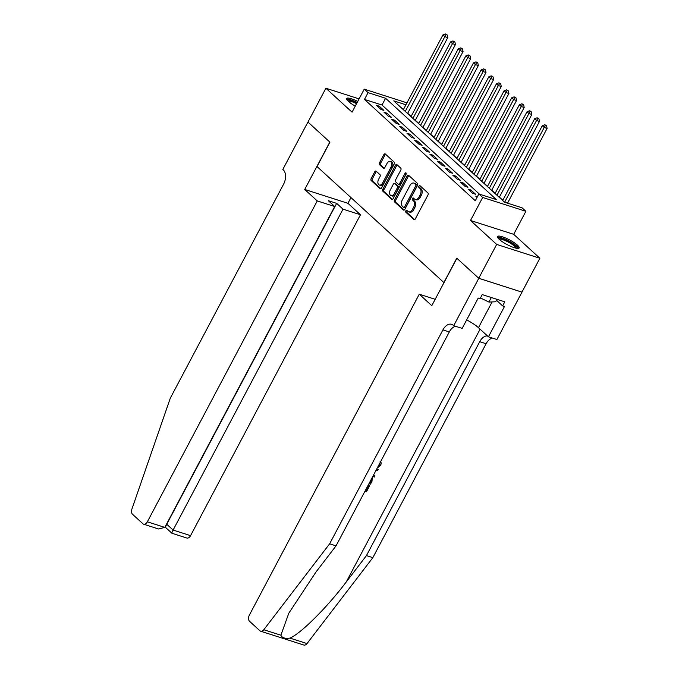 <?xml version="1.0" encoding="UTF-8"?>
<svg xmlns="http://www.w3.org/2000/svg" width="679" height="679" viewBox="0 0 679 679"><rect width="100%" height="100%" fill="white"/><g stroke="black" fill="none" stroke-linecap="round" stroke-linejoin="round"><path stroke-width="1.02" d="M405.847 210.855A1.078 0.671 -72.2 0 0 405.881 212.264L413.851 219.555A1.536 0.959 -72.2 0 0 414.08 219.69A1.536 0.959 -72.2 0 0 415.302 218.91L427.965 194.992A1.536 0.959 -72.2 0 0 427.923 192.972L419.953 185.681A1.078 0.671 -72.2 0 0 418.968 187.548L419.995 188.49A4.931 3.072 -72.2 0 1 420.148 194.932L419.096 196.927A4.931 3.072 -72.2 0 1 415.192 199.431A4.931 3.072 -72.2 0 1 414.436 198.989L413.409 198.047A1.078 0.671 -72.2 0 0 412.425 199.906L413.452 200.848A4.931 3.072 -72.2 0 1 413.604 207.299L412.543 209.293A4.931 3.072 -72.2 0 1 408.648 211.789A4.931 3.072 -72.2 0 1 407.892 211.347L406.865 210.405A1.078 0.671 -72.2 0 0 405.847 210.855M407.332 210.829A1.078 0.671 -72.2 0 0 407.044 212.637L414.665 219.606M420.42 186.114A1.078 0.671 -72.2 0 0 420.131 187.922L421.167 188.864L419.995 188.49M413.876 198.472A1.078 0.671 -72.2 0 0 413.587 200.28L414.623 201.222L413.452 200.848M357.74 101.443A12.239 2.64 27.9 0 0 346.604 98.514A12.239 2.64 27.9 0 0 348.31 101.324A12.239 2.64 27.9 0 0 355.278 106.085M499.235 239.339A12.239 2.64 27.9 0 0 510.854 246.384A12.239 2.64 27.9 0 0 519.155 247.979A12.239 2.64 27.9 0 0 517.449 245.17A12.239 2.64 27.9 0 0 505.83 238.117A12.239 2.64 27.9 0 0 497.52 236.53A12.239 2.64 27.9 0 0 499.235 239.339M376.166 171.193A1.536 0.959 -72.2 0 0 375.937 171.049A1.536 0.959 -72.2 0 0 374.715 171.829L371.158 178.543A1.536 0.959 -72.2 0 0 371.209 180.563L380.062 188.652A1.536 0.959 -72.2 0 0 380.291 188.787A1.536 0.959 -72.2 0 0 381.513 188.007L394.176 164.089A1.536 0.959 -72.2 0 0 394.134 162.069L385.282 153.98A1.536 0.959 -72.2 0 0 385.044 153.844A1.536 0.959 -72.2 0 0 383.83 154.625L379.536 162.731A1.536 0.959 -72.2 0 0 379.578 164.742L383.372 168.205A1.536 0.959 -72.2 0 0 383.601 168.35A1.536 0.959 -72.2 0 0 384.823 167.569L386.954 163.546A4.116 2.572 -72.2 0 1 390.213 161.458A4.116 2.572 -72.2 0 1 390.968 167.212L382.625 182.965A4.116 2.572 -72.2 0 1 379.366 185.053A4.116 2.572 -72.2 0 1 378.61 179.29L380.002 176.667A1.536 0.959 -72.2 0 0 379.96 174.656L376.166 171.193M479.467 194.169L381.997 105.024L364.479 99.423L368.06 92.65L364.241 89.153L406.967 102.843M478.788 278.305L456.891 258.283L431.802 305.669L419.274 294.211L249.371 615.098A4.711 2.937 -72.2 0 0 249.516 621.251L259.938 630.791A4.711 2.937 -72.2 0 0 260.66 631.215A4.711 2.937 -72.2 0 0 263.8 629.739L329.638 543.82L442.912 329.892A10.983 6.849 107.8 0 1 451.603 324.324A10.983 6.849 107.8 0 1 453.275 325.309L453.699 325.691L478.788 278.305L521.99 292.14L478.746 278.263L456.78 258.173L443.879 282.549L317.025 166.55L329.926 142.174L307.96 122.084L325.886 88.236L352.053 112.171L364.241 89.153M478.746 278.263L496.672 244.415L539.873 258.258L513.706 234.323L525.885 211.305L482.684 197.47L478.865 193.973L496.383 199.584L385.579 98.26L368.06 92.65M513.706 234.323L470.496 220.488L496.672 244.415M470.496 220.488L482.684 197.47M364.479 99.423L475.283 200.746L478.865 193.973M394.491 199.872A1.536 0.959 -72.2 0 0 394.533 201.892L403.385 209.981A1.536 0.959 -72.2 0 0 403.623 210.125A1.536 0.959 -72.2 0 0 404.837 209.344L417.509 185.418A1.536 0.959 -72.2 0 0 417.458 183.406L408.605 175.309A1.536 0.959 -72.2 0 0 408.376 175.174A1.536 0.959 -72.2 0 0 407.154 175.954L394.491 199.872L395.653 200.254A1.536 0.959 -72.2 0 0 395.704 202.266L404.2 210.04M391.724 199.32L382.871 191.223A1.536 0.959 -72.2 0 1 382.829 189.212L395.492 165.286A1.536 0.959 -72.2 0 1 396.714 164.505A1.536 0.959 -72.2 0 1 396.943 164.649L400.729 168.112A1.536 0.959 -72.2 0 1 400.78 170.123L395.645 179.825A1.536 0.959 -72.2 0 0 395.687 181.836L398.2 184.136A1.536 0.959 -72.2 0 0 398.437 184.272A1.536 0.959 -72.2 0 0 399.651 183.491L405.007 173.391A1.078 0.671 -72.2 0 1 406.05 174.359L393.175 198.675A1.536 0.959 -72.2 0 1 391.953 199.456A1.536 0.959 -72.2 0 1 391.724 199.32L392.224 199.482M359.098 98.879L325.886 88.236M521.956 292.106L539.873 258.258M477.439 196.664L475.724 196.121L477.074 197.351M468.077 189.127L472.669 193.32L475.589 194.253L470.997 190.061L468.077 189.127M460.438 182.142L465.022 186.335L467.941 187.268L463.358 183.075L460.438 182.142M452.8 175.157L457.383 179.349L460.303 180.283L455.719 176.09L452.8 175.157M445.152 168.163L449.744 172.356L452.664 173.289L448.072 169.096L445.152 168.163M437.514 161.178L442.097 165.37L445.017 166.304L440.433 162.111L437.514 161.178M429.875 154.192L434.458 158.385L437.378 159.319L432.795 155.126L429.875 154.192M422.228 147.199L426.819 151.392L429.739 152.334L425.147 148.141L422.228 147.199M414.589 140.213L419.172 144.406L422.092 145.34L417.509 141.147L414.589 140.213M406.95 133.228L411.533 137.421L414.453 138.355L409.87 134.162L406.95 133.228M399.303 126.235L403.895 130.427L406.814 131.37L402.223 127.177L399.303 126.235M391.664 119.249L396.247 123.442L399.167 124.376L394.584 120.183L391.664 119.249M384.025 112.264L388.609 116.457L391.528 117.391L386.945 113.198L384.025 112.264M383.89 110.405L379.298 106.213L376.387 105.279L380.97 109.463L383.89 110.405M502.825 200.263L499.396 197.122M495.186 193.269L491.757 190.137M487.547 186.284L484.11 183.152M479.9 179.298L476.471 176.158M472.261 172.313L468.833 169.173M464.623 165.32L461.185 162.188M456.975 158.334L453.547 155.194M449.337 151.349L445.908 148.209M441.698 144.355L438.261 141.224M434.051 137.37L430.622 134.23M426.412 130.385L422.983 127.245M418.773 123.391L415.336 120.259M411.126 116.406L407.697 113.266M405.94 104.778L393.752 100.874L504.556 202.198L522.066 207.808L525.885 211.305M381.997 105.024L385.579 98.26M470.997 190.061L470.377 191.232M463.358 183.075L462.739 184.247M455.719 176.09L455.1 177.253M448.072 169.096L447.453 170.268M440.433 162.111L439.814 163.283M432.795 155.126L432.175 156.297M425.147 148.141L424.528 149.304M417.509 141.147L416.889 142.318M409.87 134.162L409.25 135.333M402.223 127.177L401.612 128.339M394.584 120.183L393.964 121.354M386.945 113.198L386.326 114.369M379.298 106.213L378.687 107.375M408.648 211.789L409.81 212.162A4.931 3.072 -72.2 0 0 413.715 209.667L412.543 209.293M414.623 201.222A4.931 3.072 -72.2 0 1 414.767 207.672L413.715 209.667M415.192 199.431L416.354 199.804A4.931 3.072 -72.2 0 0 420.259 197.3L419.096 196.927M421.167 188.864A4.931 3.072 -72.2 0 1 421.311 195.314L420.259 197.3M408.953 175.632A1.536 0.959 -72.2 0 0 408.325 176.328L395.653 200.254M403.547 207.367A1.078 0.671 -72.2 0 0 404.565 206.917L415.684 185.919A1.078 0.671 -72.2 0 0 415.65 184.51L414.563 183.517A4.931 3.072 -72.2 0 0 413.808 183.075A4.931 3.072 -72.2 0 0 409.912 185.571L402.308 199.923A4.931 3.072 -72.2 0 0 402.46 206.374L403.547 207.367M404.709 207.74A1.078 0.671 -72.2 0 0 405.728 207.29L404.565 206.917M413.808 183.075L414.979 183.449A4.931 3.072 -72.2 0 1 415.726 183.89L416.813 184.883A1.078 0.671 -72.2 0 1 416.847 186.292L405.728 207.29M392.538 199.371L384.042 191.597L382.871 191.223M397.291 164.963A1.536 0.959 -72.2 0 0 396.655 165.659L383.991 189.585A1.536 0.959 -72.2 0 0 384.042 191.597M399.371 184.51A1.536 0.959 -72.2 0 0 399.6 184.646A1.536 0.959 -72.2 0 0 400.822 183.873L406.169 173.765L405.007 173.391M390.315 189.891A4.116 2.572 -72.2 0 0 391.062 195.654A4.116 2.572 -72.2 0 0 394.321 193.566L397.266 188.015A1.536 0.959 -72.2 0 0 397.215 185.995L394.703 183.703A1.536 0.959 -72.2 0 0 394.465 183.568A1.536 0.959 -72.2 0 0 393.251 184.34L390.315 189.891M391.062 195.654L392.233 196.027A4.116 2.572 -72.2 0 0 395.492 193.939L394.321 193.566M395.365 183.916A1.536 0.959 -72.2 0 1 395.636 183.941A1.536 0.959 -72.2 0 1 395.874 184.077L398.386 186.369A1.536 0.959 -72.2 0 1 398.429 188.389L395.492 193.939M379.366 185.053L380.529 185.426A4.116 2.572 -72.2 0 0 383.796 183.338L382.625 182.965M390.213 161.458L391.384 161.831A4.116 2.572 -72.2 0 1 392.131 167.586L383.796 183.338M385.63 154.294A1.536 0.959 -72.2 0 0 384.993 154.999L380.698 163.104A1.536 0.959 -72.2 0 0 380.749 165.116L384.187 168.265M376.514 171.507A1.536 0.959 -72.2 0 0 375.886 172.203L372.33 178.917A1.536 0.959 -72.2 0 0 372.372 180.937L380.877 188.711M507.544 203.157L547.104 128.433L544.193 127.491L542.275 125.751L502.698 200.5M504.624 202.223L544.193 127.491L545.424 125.488L546.595 125.861L545.831 125.165L544.66 124.792L545.424 125.488M542.275 125.751L544.66 124.792M546.595 125.861L547.104 128.433M498.369 238.473A10.592 2.283 -152.1 0 1 512.008 243.158A10.592 2.283 -152.1 0 1 517.067 248.37M516.108 248.2A9.803 2.113 27.9 0 0 511.338 243.854A9.803 2.113 27.9 0 0 499.048 239.169M518.518 248.378A12.163 2.623 27.9 0 0 512.645 243.133A12.163 2.623 27.9 0 0 497.554 237.277M480.46 297.971L488.914 302.062L495.712 301.782L497.003 299.337M491.324 297.521L488.914 302.062M357.154 102.537A12.163 2.623 27.9 0 0 346.63 99.261M347.453 100.458A10.592 2.283 -152.1 0 1 357.001 102.835M356.56 103.666A9.803 2.113 27.9 0 0 348.132 101.154M365.582 490.051L366.295 490.28L368.833 485.485L369.648 485.748L369.3 485.434A20.438 4.405 27.9 0 0 368.383 485.069L365.845 489.865A20.438 4.405 27.9 0 0 365.709 489.814M329.638 543.82L336.037 545.865L315.845 572.21L288.813 613.196L280.885 635.213C282.133 637.87 285.146 638.837 289.925 638.107C300.678 633.745 327.278 607.23 346.265 581.954L366.448 555.609L479.722 341.681A10.983 6.849 107.8 0 1 487.454 335.918M373.017 476.021L374.18 477.167L373.034 475.987M376.395 469.639L378.279 469.427L376.658 469.13M366.448 555.609L372.847 557.654L486.113 343.727A10.983 6.849 107.8 0 1 492.377 338.074M455.567 326.285A10.983 6.849 107.8 0 0 449.303 331.938L336.037 545.865M289.925 638.107L307.01 643.573L372.847 557.654M453.699 325.691L462.161 328.398L478.22 298.073L480.087 298.667L482.234 294.61L504.777 301.824L502.621 305.889L504.489 306.484L488.43 336.818L496.901 339.525L521.99 292.14M419.274 294.211L435.171 299.303M466.66 319.894A17.646 3.802 -152.1 0 1 478.466 327.694L488.43 336.818M307.01 643.573A4.711 2.937 107.8 0 1 303.861 645.05L260.66 631.215M496.502 300.288L502.621 305.889M377.923 466.745L379.739 465.09L379.298 464.682M379.739 465.09L379.909 462.993M380.028 461.177C381.275 462.102 381.471 463.451 380.605 465.242L377.269 467.975M373.654 474.816L374.825 475.954L374.18 477.167M378.279 469.427L377.643 470.64L375.776 470.81M372.219 477.515L372.007 481.275L370.471 484.186L368.952 483.694M369.554 482.548L370.267 482.777L371.158 481.105L371.566 478.754M370.267 482.777L369.817 482.362A20.438 4.405 27.9 0 0 369.682 482.311M371.158 481.105L370.7 480.69L369.817 482.362M369.648 485.748L366.499 491.681L364.979 491.197M368.833 485.485L368.383 485.069M366.295 490.28L365.845 489.865M317.254 200.925L147.351 521.811L164.81 527.396L334.713 206.509L317.254 200.925L304.727 189.458L329.816 142.072L307.969 122.067M164.81 527.396L158.547 528.975L143.625 524.196A4.711 2.937 -72.2 0 1 142.913 523.772L132.481 514.232A4.711 2.937 -72.2 0 1 131.896 509.114L170.319 398.123L283.584 184.196A10.983 6.849 -72.2 0 0 283.253 169.826L282.829 169.444L307.927 122.05M350.958 197.581L347.928 203.301L304.727 189.458M347.928 203.301L360.464 214.759L343.005 209.166L336.665 203.369L328.373 200.712L334.713 206.509M343.005 209.166L173.103 530.053L190.561 535.646A4.711 2.937 107.8 0 1 186.835 538.031L171.914 533.253L165.574 527.456M360.464 214.759L190.561 535.646M143.625 524.196A4.711 2.937 -72.2 0 0 147.351 521.811M336.665 203.369L166.762 524.256L173.103 530.053C171.88 532.438 171.566 533.473 172.16 533.142M165.82 527.345C165.226 527.668 165.54 526.641 166.762 524.256L166.516 524.18M499.269 197.368L539.466 121.439L536.546 120.506L534.636 118.757L495.059 193.515M496.969 195.263L536.546 120.506L537.785 118.502L538.948 118.876L538.184 118.18L537.021 117.807L537.785 118.502M534.636 118.757L537.021 117.807M538.948 118.876L539.466 121.439M491.621 190.375L531.827 114.454L528.907 113.52L526.997 111.772L487.412 186.53M489.321 188.278L528.907 113.52L530.138 111.517L531.309 111.891L530.545 111.186L529.374 110.813L530.138 111.517M526.997 111.772L529.374 110.813M531.309 111.891L531.827 114.454M483.983 183.389L524.188 107.469L521.268 106.535L519.359 104.787L479.773 179.536M481.683 181.285L521.268 106.535L522.499 104.524L523.67 104.905L522.906 104.201L521.735 103.828L522.499 104.524M519.359 104.787L521.735 103.828M523.67 104.905L524.188 107.469M476.344 176.404L516.541 100.475L513.621 99.541L511.711 97.793L472.134 172.551M474.044 174.299L513.621 99.541L514.86 97.538L516.023 97.912L514.096 96.842L514.86 97.538M511.711 97.793L514.096 96.842M516.023 97.912L516.541 100.475M468.705 169.41L508.902 93.49L505.982 92.556L504.073 90.808L464.487 165.566M466.397 167.314L505.982 92.556L507.213 90.553L508.384 90.927L506.449 89.849L507.213 90.553M504.073 90.808L506.449 89.849M508.384 90.927L508.902 93.49M461.058 162.425L501.263 86.505L498.344 85.571L496.434 83.823L456.848 158.572M458.758 160.32L498.344 85.571L499.574 83.568L500.746 83.941L499.982 83.237L498.81 82.863L499.574 83.568M496.434 83.823L498.81 82.863M500.746 83.941L501.263 86.505M453.419 155.44L493.616 79.511L490.696 78.577L488.787 76.829L449.209 151.587M451.119 153.335L490.696 78.577L491.936 76.574L493.098 76.948L492.334 76.252L491.172 75.878L491.936 76.574M488.787 76.829L491.172 75.878M493.098 76.948L493.616 79.511M445.78 148.455L485.977 72.526L483.058 71.592L481.148 69.844L441.562 144.602M443.48 146.35L483.058 71.592L484.288 69.589L485.46 69.962L484.696 69.266L483.524 68.893L484.288 69.589M481.148 69.844L483.524 68.893M485.46 69.962L485.977 72.526M438.133 141.461L478.339 65.54L475.419 64.607L473.509 62.858L433.923 137.616M435.833 139.356L475.419 64.607L476.65 62.604L477.821 62.977L477.057 62.273L475.886 61.899L476.65 62.604M473.509 62.858L475.886 61.899M477.821 62.977L478.339 65.54M430.494 134.476L470.691 58.547L467.772 57.613L465.862 55.873L426.285 130.623M428.194 132.371L467.772 57.613L469.011 55.61L470.174 55.984L468.247 54.914L469.011 55.61M465.862 55.873L468.247 54.914M470.174 55.984L470.691 58.547M422.856 127.491L463.053 51.562L460.133 50.628L458.223 48.88L418.637 123.637M420.556 125.386L460.133 50.628L461.364 48.625L462.535 48.998L461.771 48.302L460.6 47.929L461.364 48.625M458.223 48.88L460.6 47.929M462.535 48.998L463.053 51.562M415.209 120.497L455.414 44.576L452.494 43.643L450.584 41.894L410.999 116.652M412.908 118.392L452.494 43.643L453.725 41.64L454.896 42.013L452.961 40.935L453.725 41.64M450.584 41.894L452.961 40.935M454.896 42.013L455.414 44.576M407.57 113.512L447.767 37.591L444.847 36.649L442.937 34.909L403.36 109.658M405.27 111.407L444.847 36.649L446.086 34.646L447.249 35.019L446.485 34.323L445.322 33.95L446.086 34.646M442.937 34.909L445.322 33.95M447.249 35.019L447.767 37.591M407.044 212.637L405.881 212.264M420.131 187.922L418.968 187.548M413.587 200.28L412.425 199.906M414.767 207.672L413.604 207.299M421.311 195.314L420.148 194.932M414.351 219.716L413.851 219.555M408.325 176.328L407.154 175.954M403.886 210.142L403.385 209.981M395.704 202.266L394.533 201.892M416.847 186.292L415.684 185.919M416.813 184.883L415.65 184.51M415.726 183.89L414.563 183.517M383.991 189.585L382.829 189.212M396.655 165.659L395.492 165.286M400.822 183.873L399.651 183.491M398.429 188.389L397.266 188.015M398.386 186.369L397.215 185.995M395.874 184.077L394.703 183.703M392.131 167.586L390.968 167.212M383.873 168.367L383.372 168.205M380.749 165.116L379.578 164.742M380.698 163.104L379.536 162.731M384.993 154.999L383.83 154.625M380.563 188.813L380.062 188.652M372.372 180.937L371.209 180.563M372.33 178.917L371.158 178.543M375.886 172.203L374.715 171.829M346.265 581.954L480.095 329.188M479.722 341.681L486.113 343.727M449.303 331.938L442.912 329.892M263.8 629.739L280.885 635.213M492.105 301.926L478.466 327.694M404.879 207.842L403.708 207.468M399.6 184.646L398.437 184.272M395.636 183.941L394.465 183.568M164.895 527.235L165.557 527.447"/></g></svg>
